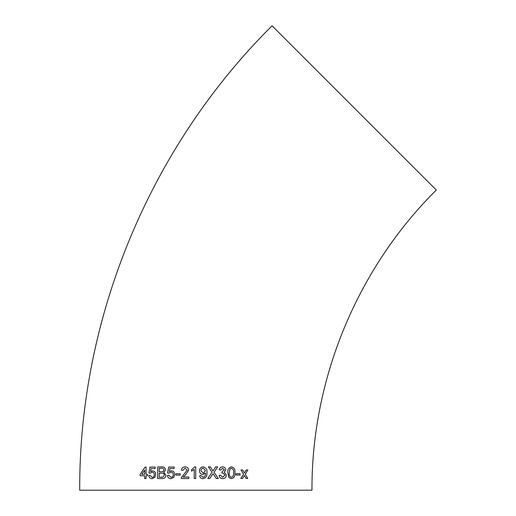 <?xml version="1.0" encoding="UTF-8"?>
<svg xmlns="http://www.w3.org/2000/svg" width="516" height="516" viewBox="0 0 516 516"><rect width="100%" height="100%" fill="white"/><g stroke="black" fill="none" stroke-linecap="round" stroke-linejoin="round"><path stroke-width="0.77" d="M354.182 107.915L436.297 190.03C357.285 268.404 311.509 378.912 311.961 490.2L79.703 490.2C79.006 318.017 149.821 147.054 272.067 25.8L354.182 107.915M246.158 478.461L247.77 478.455L245.21 474.204L247.932 469.941L246.313 469.947L244.423 472.901L242.623 469.96L240.966 469.966L243.578 474.217L240.824 478.487L242.475 478.474L244.371 475.52L246.158 478.461M236.089 475.062L240.134 475.049L240.134 473.707L236.089 473.72L236.089 475.062M231.439 466.857C228.711 467.554 227.517 469.521 227.846 472.772L228.923 477.545L231.413 478.661C234.116 477.99 235.302 476.023 234.967 472.759C235.315 469.515 234.141 467.548 231.439 466.857C234.129 467.548 235.302 469.515 234.954 472.759L234.967 472.759M222.648 478.674C224.905 478.532 226.15 477.306 226.389 475.017L224.267 472.146L225.827 469.831C225.582 467.935 224.505 466.954 222.596 466.877C220.732 466.974 219.616 467.973 219.242 469.863L220.713 470.012L222.641 468.218L224.37 469.882L222.022 471.656L221.874 472.998L222.822 472.837L224.95 475.004L222.706 477.332L220.564 475.242L219.1 475.391C219.423 477.461 220.609 478.551 222.654 478.674C224.911 478.532 226.163 477.313 226.395 475.017L224.279 472.146L225.827 469.831C225.569 467.935 224.492 466.948 222.583 466.877M213.527 474.417L216.339 478.532L218.287 478.532L214.024 472.282L217.694 466.877L215.707 466.877L212.947 470.94L210.341 466.883L208.374 466.883L212.057 472.263L207.774 478.538L209.773 478.532L213.05 473.72L213.527 474.417M199.492 470.753C199.55 472.972 200.66 474.223 202.807 474.501L205.478 473.262C205.665 475.449 204.82 476.81 202.943 477.339L201.137 475.546L199.64 475.7C199.905 477.577 200.976 478.577 202.859 478.687C205.929 478.003 207.297 475.926 206.961 472.475C207.245 469.328 205.949 467.464 203.078 466.883C200.788 467.115 199.589 468.405 199.492 470.753M191.533 471.173L194.235 469.457L194.242 478.538L195.745 478.538L195.738 466.883L194.771 466.883L191.533 469.792L191.533 471.173L191.533 469.792L194.771 466.883M185.115 466.883C182.941 466.916 181.703 468.012 181.406 470.173L182.89 470.321L185.076 468.225L187.198 470.115L181.406 477.5L181.251 478.538L188.856 478.538L188.856 477.042L183.161 477.042L185.476 474.881L188.688 470.095C188.443 468.012 187.256 466.935 185.115 466.883C182.948 466.916 181.709 468.012 181.413 470.173M175.93 475.107L180.213 475.101L180.219 473.759L175.93 473.759L175.93 475.107L175.937 473.759M171.383 470.773L169.345 471.553L169.925 468.534L174.163 468.528L174.163 467.038L168.732 467.038L167.565 473.017L169.022 473.166L170.977 472.121C172.486 472.211 173.253 473.049 173.273 474.636C173.273 476.262 172.505 477.165 170.97 477.352L168.874 475.262L167.416 475.41C167.713 477.5 168.893 478.596 170.957 478.693L173.866 477.281L174.75 474.546C174.653 472.295 173.531 471.037 171.383 470.773L169.345 471.553M165.533 469.915C165.191 467.799 163.959 466.793 161.831 466.903L157.696 466.909L157.67 478.564L161.843 478.558C164.262 478.713 165.636 477.597 165.971 475.21L163.843 472.424L165.533 469.915M162.159 466.909L161.831 466.903M152.523 470.811L150.595 471.592L151.149 468.573L155.168 468.56L155.168 467.064L150.027 467.077L148.905 473.062L150.285 473.204L152.136 472.153C153.568 472.243 154.29 473.082 154.303 474.668C154.303 476.294 153.575 477.197 152.117 477.384L150.143 475.3L148.763 475.455C149.034 477.545 150.15 478.635 152.104 478.732L154.864 477.306L155.703 474.572C155.626 472.321 154.561 471.069 152.523 470.811M147.402 474.262L146.041 474.268L146.06 467.096L145.112 467.096L140.171 474.294L140.171 475.791L144.686 475.771L144.686 478.609L146.034 478.603L146.041 475.765L147.395 475.758L147.402 474.262M146.073 467.096L145.131 467.096L140.171 474.294M140.191 474.294L140.191 475.791M144.706 478.609L144.686 475.771M144.706 474.275L144.712 470.076L141.797 474.288L144.706 474.275L144.699 470.076M141.816 474.288L144.686 474.275M152.536 470.811L150.595 471.592M155.181 467.064L150.04 467.077L148.924 473.062L150.298 473.211M152.149 472.153C153.581 472.243 154.31 473.082 154.323 474.668L154.303 474.668C154.316 476.294 153.587 477.197 152.13 477.384L152.117 477.384M150.156 475.3L148.763 475.455C149.053 477.545 150.162 478.635 152.117 478.732M157.709 466.909L157.683 478.564M159.251 471.837L162.863 471.695L163.946 470.063C163.727 468.618 162.863 468.012 161.36 468.244L159.244 468.251L159.238 471.837L162.875 471.695L163.946 470.063C163.714 468.618 162.85 468.012 161.347 468.244L161.895 468.257M159.231 477.216L162.824 477.152L164.378 475.191C164.146 473.669 163.25 472.998 161.682 473.178L159.238 473.185L159.231 477.216L162.83 477.158L164.391 475.191C164.159 473.669 163.256 472.998 161.695 473.178M168.738 467.038L167.571 473.017L169.029 473.166M170.983 472.121C172.499 472.211 173.266 473.049 173.279 474.636L173.273 474.636C173.279 476.262 172.512 477.165 170.977 477.352M168.887 475.262L167.429 475.41C167.719 477.5 168.9 478.596 170.964 478.693M185.083 468.225L187.198 470.115L181.406 477.5L181.258 478.538M194.235 469.457L194.242 478.538M202.807 474.501L205.471 472.978M202.936 477.339L201.137 475.546M202.859 478.687C205.923 477.997 207.29 475.926 206.955 472.475L206.961 472.475C207.239 469.328 205.949 467.464 203.072 466.883M203.304 468.225C201.801 468.418 201.027 469.283 200.995 470.831L203.265 473.159L205.478 470.721L203.31 468.225C201.801 468.418 201.034 469.283 200.995 470.831L203.265 473.159M218.281 478.532L214.024 472.282L217.681 466.877M212.947 470.94L210.335 466.883M209.773 478.532L213.05 473.72M220.706 470.012L222.641 468.218M221.861 472.998L222.809 472.837M222.699 477.332L220.558 475.242M231.4 478.661C234.103 477.99 235.29 476.023 234.954 472.759M229.272 472.766C228.91 475.055 229.62 476.578 231.4 477.313L231.413 477.313C233.187 476.565 233.903 475.049 233.555 472.753C233.909 470.457 233.2 468.941 231.426 468.205L229.93 469.005L229.285 472.766C228.923 475.055 229.633 476.578 231.413 477.313M231.413 468.205L229.942 469.005L229.285 472.766M236.076 475.062L240.121 475.049L240.121 473.707M246.145 478.461L247.757 478.455L245.197 474.204L247.912 469.941M242.604 469.96L244.423 472.901M242.462 478.474L244.371 475.52"/></g></svg>
